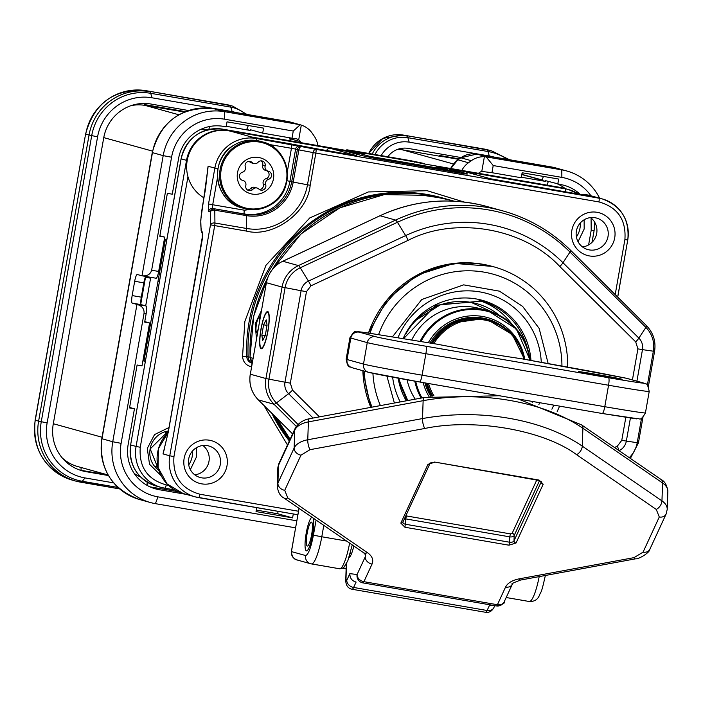 <?xml version="1.0" encoding="UTF-8"?>
<svg xmlns="http://www.w3.org/2000/svg" width="703" height="703" viewBox="0 0 703 703"><rect width="100%" height="100%" fill="white"/><g stroke="black" fill="none" stroke-linecap="round" stroke-linejoin="round"><path stroke-width="1.05" d="M247.544 190.03A4.209 4.13 105.5 0 0 250.461 188.624A4.209 4.13 -74.5 0 1 254.653 187.358L257.087 188.035A4.209 4.13 105.5 0 0 252.895 189.3A4.209 4.13 -74.5 0 1 245.83 185.495A4.209 4.13 -74.5 0 0 242.693 180.372A4.209 4.13 -74.5 0 1 242.456 172.217A4.209 4.13 -74.5 0 0 245.285 166.857A4.209 4.13 -74.5 0 1 252.113 162.498L249.67 161.822A4.209 4.13 105.5 0 0 251.446 162.85L253.88 163.527A4.209 4.13 -74.5 0 1 252.113 162.498M259.46 189.546A4.209 4.13 105.5 0 0 263.247 184.028A4.209 4.13 -74.5 0 1 266.077 178.659A4.209 4.13 105.5 0 0 266.437 170.68M511.977 324.32A67.198 65.941 105.5 0 0 503.866 315.102A67.198 65.941 105.5 0 0 479.051 300.471M249.67 161.822A4.209 4.13 105.5 0 0 249.073 161.33M253.88 163.527A4.209 4.13 -74.5 0 0 258.071 162.261A4.209 4.13 -74.5 0 1 265.145 166.057L262.702 165.381A4.209 4.13 105.5 0 0 260.989 160.855M265.839 170.504A4.209 4.13 -74.5 0 1 262.702 165.381M263.247 184.028L265.69 184.704A4.209 4.13 -74.5 0 1 268.52 179.335A4.209 4.13 -74.5 0 0 268.282 171.181A4.209 4.13 -74.5 0 1 265.145 166.057M263.59 324.812L266.209 319.821L267.061 325.164L265.303 335.498L262.694 340.489L261.832 335.146L263.59 324.812L267.026 325.401M380.402 405.605A96.258 94.457 -74.5 0 1 372.924 373.311M378.557 334.69A96.258 94.457 -74.5 0 1 532.013 296.121A96.258 94.457 -74.5 0 1 561.934 366.078M553.771 405.139A96.258 94.457 -74.5 0 1 551.89 409.199M261.832 335.146L265.189 335.726M369.998 333.319A103.517 101.584 -74.5 0 1 493.664 266.78A103.517 101.584 -74.5 0 1 535.545 290.401A103.517 101.584 -74.5 0 1 567.716 367.124M559.588 406.141A103.517 101.584 -74.5 0 1 557.198 411.44M372.072 407.142A103.517 101.584 -74.5 0 1 364.347 371.122M366.184 156.584L369.831 156.514A3.629 0.694 99.8 0 1 369.831 156.514A3.629 0.694 99.8 0 1 369.848 156.514A3.629 3.489 -83.8 0 0 369.33 156.461M450.192 170.381A3.629 2.865 101.4 0 0 450.105 170.363A3.629 2.865 101.4 0 0 450.017 170.346A3.629 0.694 -80.2 0 0 450.008 170.346L450.008 170.346A3.629 0.694 -80.2 0 0 449.99 170.346L369.848 156.514L368.873 156.751L377.66 158.676A3.629 2.865 101.4 0 0 376.852 158.693M458.769 172.833A3.629 3.489 -83.8 0 0 457.838 172.516C461.695 172.903 459.094 172.182 450.017 170.346L461.186 173.246M265.69 184.704A4.209 4.13 -74.5 0 1 258.862 189.054A4.209 4.13 105.5 0 0 257.087 188.035M632.428 379.91L637.902 348.881L635.714 341.904L559.825 266.534C524.069 227.886 454.99 215.962 408.109 240.356A7.267 1.072 -115.1 0 0 405.64 235.584A143.79 141.101 -74.5 0 1 562.98 262.737L570.001 252.043L645.89 327.413A26.934 26.424 -74.5 0 1 653.342 351.236L647.349 385.218M259.925 338.802A18.164 3.48 99.8 0 1 262.992 320.796A18.164 3.48 99.8 0 1 267.535 312.255A18.164 3.48 99.8 0 1 268.977 321.508A18.164 3.48 99.8 0 1 265.901 339.514A18.164 3.48 99.8 0 1 261.358 348.047A18.164 3.48 99.8 0 1 259.925 338.802M235.637 112.462A27.399 26.89 105.5 0 0 232.148 111.61L152.05 97.796A47.742 46.846 105.5 0 0 97.585 136.83L47.127 422.951A47.742 46.846 105.5 0 0 85.019 477.926L113.614 482.864M493.928 157.033A47.742 46.846 105.5 0 0 489.306 155.987L409.208 142.164A27.399 26.89 105.5 0 0 381.184 155.591M261.358 348.047L262.061 348.17A18.164 3.48 -80.2 0 0 262.412 348.143M268.555 312.519A18.164 3.48 -80.2 0 0 268.238 312.378L267.535 312.255M62.198 457.873A38.498 37.786 105.5 0 0 77.629 466.528L108.086 474.973L81.267 470.342L86.118 471.687A41.407 40.633 -74.5 0 1 82.242 470.825A41.407 40.633 -74.5 0 1 53.261 424.006L103.71 137.893A41.407 40.633 -74.5 0 1 150.943 104.026L188.545 110.52M287.87 121.478A10.897 2.091 99.8 0 1 287.905 121.478A10.897 2.091 99.8 0 1 287.949 121.487L213.765 108.693A53.762 52.751 105.5 0 0 152.446 152.656L101.988 438.769A53.762 52.751 105.5 0 0 139.625 499.543C111.566 489.139 98.956 468.857 101.803 438.698L112.744 441.748L136.962 304.417L132.243 303.107A7.267 1.388 99.8 0 1 132.155 295.576L134.677 281.27A7.267 1.388 99.8 0 1 137.261 274.486A7.267 1.388 99.8 0 1 137.287 274.495L142.006 275.804L163.193 155.635L152.252 152.577C160.969 121.004 181.462 106.373 213.73 108.684A10.897 2.091 -80.2 0 0 213.686 108.675M145.697 305.884L150.741 277.307A7.267 1.388 -80.2 0 0 150.284 278.124L145.363 277.281A7.267 1.388 -80.2 0 0 143.816 282.852L141.294 297.158A7.267 1.388 -80.2 0 0 141.382 304.68L146.092 305.99A7.267 1.388 99.8 0 1 146.18 313.52L144.669 322.097L149.59 322.949L142.015 365.868L137.103 365.015L129.537 407.933L134.449 408.786L128.148 444.551A39.227 38.498 -74.5 0 0 155.609 488.901A39.227 38.498 -74.5 0 0 159.273 489.719L186.216 494.367M387.845 156.743A21.064 20.677 -74.5 0 1 408.1 148.403L461.01 157.534M86.118 471.687L108.411 475.536M146.092 305.99L136.962 304.417C141.927 305.823 144.3 308.74 144.071 313.151L121.118 443.338A46.495 45.625 105.5 0 0 158.017 496.872L296.798 520.818M121.118 443.338L112.744 441.748A53.762 52.751 105.5 0 0 150.372 502.522A53.762 52.751 105.5 0 0 155.407 503.656L158.017 496.872M295.559 527.839L155.407 503.656M599.624 198.184A53.762 52.751 105.5 0 0 566.803 170.996A53.762 52.751 105.5 0 0 561.776 169.862L551.02 166.883L476.845 154.089A21.793 21.389 105.5 0 0 460.834 157.797L471.318 160.706L468.479 162.744A21.793 21.389 105.5 0 0 461.818 170.416M298.696 124.475L300.155 124.774L293.265 131.048L224.608 119.202L224.521 111.672L298.696 124.475L287.949 121.487A21.793 21.389 105.5 0 1 289.988 121.953L213.73 108.684A10.897 2.091 -80.2 0 1 213.765 108.693L224.521 111.672A53.762 52.751 105.5 0 0 163.193 155.635L171.567 157.217L151.637 270.233C150.345 274.451 147.138 276.305 142.006 275.804L156.084 278.23A7.267 1.388 -80.2 0 0 156.084 278.23A7.267 1.388 -80.2 0 0 158.667 271.446L151.637 270.233M441.299 155.776L441.212 156.312L442.96 156.795L439.445 156.189A2.909 0.554 -80.2 0 1 439.586 155.486L459.147 158.86M185.451 111.636L144.493 104.562L144.343 105.283A38.498 37.786 -74.5 0 1 145.055 105.397L182.648 111.698L182.736 111.162M184.23 112.137L182.648 111.698M146.206 104.861L146.11 105.397M357.309 152.384A7.267 1.388 -80.2 0 0 356.948 151.901L417.371 162.331A7.267 1.388 99.8 0 1 417.714 162.771M424.753 164.027A7.267 1.388 -80.2 0 0 424.392 163.544L410.543 160.653L354.33 150.96L346.781 149.801L349.918 150.688A7.267 1.388 99.8 0 1 350.279 151.171M245.892 160.091A18.577 18.234 -74.5 0 1 271.015 165.873A18.577 18.234 -74.5 0 1 265.084 191.471A18.577 18.234 -74.5 0 1 239.951 185.68A18.577 18.234 -74.5 0 1 245.892 160.091M311.991 517.259A17.074 3.269 -80.2 0 0 306.209 533.19A17.074 3.269 -80.2 0 0 307.158 550.677A17.074 3.269 -80.2 0 0 312.545 534.948A17.074 3.269 -80.2 0 0 313.011 517.962M346.641 541.064L321.789 536.776A29.06 5.571 99.8 0 1 311.455 563.92A29.06 5.571 99.8 0 1 311.359 563.894A7.267 7.127 -74.5 0 1 310.673 563.744L297.105 559.983C293.801 559.342 291.894 556.539 291.376 551.583L299.065 508.374M297.879 560.159C293.274 558.885 291.13 556.038 291.437 551.609L299.003 508.339M267.957 331.122A18.884 3.62 99.8 0 1 261.999 348.53A18.884 3.62 99.8 0 1 260.945 329.18A18.884 3.62 99.8 0 1 268.291 312.018A18.884 3.62 99.8 0 1 267.957 331.122M159.405 281.718L157.955 281.551M248.335 125.503L247.412 127.893A5.809 1.116 99.8 0 1 246.375 129.37A5.809 1.116 99.8 0 1 246.349 129.361L250.303 130.459L250.567 129.783L262.694 133.139L263.572 128.139L227.043 121.83L226.155 126.839L223.343 126.355A39.227 38.498 -74.5 0 0 178.597 158.43L172.288 194.195L167.367 193.351L159.801 236.27L164.722 237.113L158.667 271.446M224.608 119.202A46.495 45.625 105.5 0 0 171.567 157.217M144.343 105.283A38.498 37.786 105.5 0 0 130.969 105.67M277.87 511.301L277.905 513.814L256.323 510.088M543.428 176.427L542.505 178.817A5.809 1.116 99.8 0 1 541.468 180.284A5.809 1.116 99.8 0 1 541.451 180.284L545.396 181.374L545.66 180.697L560.599 184.546A39.227 38.498 -74.5 0 1 564.272 185.372A39.227 38.498 -74.5 0 1 580.116 194.3M402.573 148.21A2.909 0.554 -80.2 0 0 402.204 149.765A18.164 17.821 105.5 0 0 396.756 149.686M590.942 195.777A46.495 45.625 105.5 0 0 561.864 177.393L493.207 165.548L486.142 156.866L561.776 169.862L561.864 177.393M493.207 165.548L491.942 172.701L521.257 177.754L522.136 172.753L558.674 179.054L557.787 184.063M277.905 513.814L292.589 517.883L256.059 511.582L256.744 507.654M468.479 162.744L457.996 159.836A10.897 1.336 -125.6 0 0 457.758 159.853L450.834 168.527M317.844 145.574A21.793 21.389 105.5 0 0 314.197 136.118L312.229 133.254A21.793 21.389 105.5 0 0 301.306 125.108L300.155 124.774L301.306 125.108L298.705 139.844A7.267 7.127 -74.5 0 1 300.506 141.654L289.601 138.632L290.866 140.925M154.335 310.471L152.894 310.225M157.947 281.613L159.379 281.859M301.236 142.709L300.506 141.654M298.705 139.844L297.017 138.974M289.601 138.632L288.915 137.665M293.265 131.048L292 138.201L262.694 133.139M129.616 407.441L134.449 408.786M159.889 235.777L164.722 237.113M144.756 321.614L149.59 322.949M293.283 513.963L292.589 517.883M453.426 163.966L402.204 149.765L439.445 156.189M441.212 156.312L458.523 159.3M478.427 173.29L479.472 172.534A7.267 7.127 -74.5 0 1 481.783 171.435L491.942 172.701M481.783 171.435L484.385 156.699L486.142 156.866M484.385 156.699A21.793 21.389 105.5 0 0 471.318 160.706M296.464 138.86L292 138.201M447.249 169.871A3.629 0.694 -80.2 0 0 447.099 169.687A7.267 7.127 -74.5 0 1 447.776 169.836L437.266 166.927A7.267 7.127 105.5 0 0 436.581 166.769L437.784 167.068M354.584 153.579L359.295 153.439L348.011 151.347A3.629 0.694 99.8 0 1 348.249 151.83M155.266 467.179A21.064 20.677 105.5 0 0 157.797 466.361M166.839 433.742A21.064 20.677 105.5 0 0 165.091 431.739M143.974 360.824L145.407 361.07M250.303 130.459L226.252 126.312M145.495 277.298L140.872 303.529M149.985 486.845L178.07 491.696M557.743 184.045A39.227 38.498 -74.5 0 1 565.379 188.694M545.396 181.374L521.345 177.226M445.465 169.195A3.629 0.694 -80.2 0 0 445.175 168.114L436.581 166.769L447.099 169.687L369.804 156.347A3.629 0.694 99.8 0 1 369.963 156.532M326.587 150.618A3.629 3.568 -74.5 0 1 330.515 148.403L345.516 151.083L361.483 155.495A3.629 3.568 -74.5 0 0 361.149 155.425L345.516 151.083M166.26 431.405A21.064 20.677 -74.5 0 1 167.718 432.828M158.078 467.592A21.064 20.677 -74.5 0 1 156.092 468.066M145.363 361.351L143.93 361.096L165.372 239.503L166.804 239.749M208.026 129.677A31.96 31.363 105.5 0 0 200.654 129.44M134.176 473.383A31.96 31.363 105.5 0 0 140.618 476.977M448.628 170.108L450.904 169.274L464.015 171.435A3.629 3.568 -74.5 0 1 464.349 171.514L490.632 178.799A3.629 3.568 -74.5 0 1 490.738 178.826M207.543 171.699A36.319 35.642 -74.5 0 1 208.088 166.312L205.452 189.309L202.508 206.005C200.276 219.951 200.214 228.633 202.306 232.069L202.253 239.512L168.369 431.677L163.034 453.927L169.774 455.799L210.496 224.811A3.629 2.469 -0.7 0 1 214.933 223.018A3.629 0.694 99.8 0 1 214.687 225.601L210.496 224.811L210.355 211.954A3.629 3.568 -74.5 0 1 214.494 208.984A3.629 0.694 99.8 0 1 214.784 210.171A3.629 2.469 179.3 0 0 210.355 211.954L208.606 211.471A3.629 3.568 -74.5 0 1 212.754 208.501L244.372 213.958A39.957 39.21 105.5 0 0 289.952 181.286L295.629 149.098L297.369 149.581L291.692 181.769A39.957 39.21 -74.5 0 1 246.112 214.441L212.754 208.501A3.629 0.694 99.8 0 1 212.71 204.74L244.328 210.197L264.469 207.737M161.172 475.755L149.528 464.279L147.287 448.461L154.546 434.577L169.036 427.503M196.427 447.714L196.471 456.95L190.355 469.622M251.393 136.953L232.034 131.584A36.319 35.642 105.5 0 0 197.121 141.162A36.319 35.642 105.5 0 0 187.965 176.717L140.266 447.249C138.816 467.029 147.472 479.578 166.207 484.894A3.629 0.694 99.8 0 1 164.915 488.286A3.629 0.694 99.8 0 1 164.897 488.277A36.319 35.642 105.5 0 1 161.505 487.522L156.11 486.028C137.199 479.015 128.702 465.316 130.617 444.937L181.137 158.843A36.319 35.642 -74.5 0 1 222.57 129.141A3.629 0.694 -80.2 0 0 222.561 129.132A3.629 0.694 -80.2 0 0 222.543 129.132L359.567 152.779A3.629 0.694 -80.2 0 0 359.567 152.779A3.629 0.694 -80.2 0 0 359.558 152.779M584.131 219.784L584.175 229.02L578.059 241.7M591.979 242.377L594.105 230.681L591.205 230.233L591.065 217.956M217.877 168.782L208.088 166.312L207.526 172.718M250.11 136.716L249.53 136.61A36.319 35.642 -74.5 0 1 250.013 136.698M256.525 140.521A3.629 0.694 -80.2 0 0 256.27 138.482L301.517 146.611A3.629 2.03 100.7 0 0 298.872 149.888L297.369 149.581A3.629 3.568 -74.5 0 1 301.517 146.611L315.805 149.317A3.629 2.03 100.7 0 0 313.169 152.595L298.872 149.888L293.204 182.077L307.492 184.784A53.419 52.417 -74.5 0 1 246.551 228.475L214.933 223.018L214.784 210.171L246.401 215.619A41.02 40.256 105.5 0 0 293.204 182.077L286.956 180.706M187.965 176.717A36.319 35.642 105.5 0 0 203.879 197.815M164.713 447.688L163.034 453.927A36.319 35.642 -74.5 0 1 164.388 448.593M591.583 196.207A36.319 35.642 -74.5 0 1 592.172 196.304L571.302 192.842A3.629 0.694 -80.2 0 0 571.293 192.833A3.629 0.694 -80.2 0 0 571.275 192.833L591.531 196.199M617.735 297.105L627.735 239.995A36.319 35.642 105.5 0 0 602.313 198.931A36.319 35.642 105.5 0 0 598.912 198.167L591.847 196.242M450.904 169.274L466.537 173.606C468.426 174.133 467.521 174.168 463.813 173.703L463.708 173.685M463.813 173.703L374.681 158.316L463.76 173.694M374.655 158.316L361.149 155.425M330.515 148.403L356.799 155.688L351.122 154.845A3.629 0.694 -80.2 0 0 351.096 154.845A3.629 0.694 -80.2 0 0 351.105 154.845L326.333 150.574A3.629 0.694 -80.2 0 0 326.306 150.565A3.629 0.694 -80.2 0 0 326.315 150.565L289.522 143.658A3.629 0.694 -80.2 0 0 289.504 143.649A3.629 0.694 -80.2 0 0 289.495 143.649L318.362 149.08A3.629 3.462 -76.6 0 1 318.503 149.115M289.522 143.658L273.098 140.82A3.629 0.694 -80.2 0 0 273.08 140.82A3.629 0.694 -80.2 0 0 273.072 140.82L289.504 143.649M273.098 140.82L249.53 136.61L256.27 138.482A36.319 35.642 -74.5 0 0 214.828 168.184L208.527 203.949L212.71 204.74L217.455 177.815M194.775 474.833A16.345 16.037 105.5 0 0 202.903 445.517M582.479 246.911A16.345 16.037 105.5 0 0 590.608 217.596M598.956 201.928A3.629 0.694 99.8 0 0 598.912 198.167L315.805 149.317A3.629 0.694 99.8 0 1 315.849 153.078L313.169 152.595L307.492 184.784L310.172 185.267L315.849 153.078L598.956 201.928C617.665 207.271 626.311 219.819 624.897 239.574L615.195 294.583M220.303 464.472A16.345 16.037 105.5 0 0 208.861 445.992A16.345 16.037 105.5 0 0 188.685 459.015A16.345 16.037 105.5 0 0 200.127 477.495A16.345 16.037 105.5 0 0 220.303 464.472M608.007 236.551A16.345 16.037 105.5 0 0 596.566 218.071A16.345 16.037 105.5 0 0 576.39 231.094A16.345 16.037 105.5 0 0 587.831 249.574A16.345 16.037 105.5 0 0 608.007 236.551M227.007 465.738A22.153 21.74 105.5 0 0 209.424 440.227A22.153 21.74 105.5 0 0 184.142 458.347A22.153 21.74 105.5 0 0 201.726 483.857A22.153 21.74 105.5 0 0 227.007 465.738M614.712 237.816A22.153 21.74 105.5 0 0 597.128 212.306A22.153 21.74 105.5 0 0 571.847 230.426A22.153 21.74 105.5 0 0 589.43 255.936A22.153 21.74 105.5 0 0 614.712 237.816M287.483 444.973L263.836 405.359M437.328 197.279L428.83 195.645L437.328 197.279M258.265 328.784A7.267 1.388 99.8 0 1 257.149 331.385A7.267 1.388 99.8 0 1 256.323 331.605A7.267 1.388 99.8 0 1 256.323 325.023A7.267 1.388 99.8 0 1 258.449 317.879A7.267 1.388 99.8 0 1 258.739 317.563A7.267 1.388 99.8 0 1 259.609 321.113M250.136 357.37L250.136 357.528A7.267 7.127 105.5 0 0 252.333 362.423L250.013 357.458L253.704 315.963L268.063 276.833M436.941 201.251L442.099 201.04M261.314 310.823L255.18 323.907L256.463 338.828M440.175 197.534L433.312 196.172C416.712 194.248 418.496 194.74 438.646 197.648L450.289 200.109L443.18 198.237M433.312 196.172L421.449 195.039M530.124 360.314A59.57 58.454 105.5 0 0 487.952 310.805L480.035 308.617A59.57 58.454 105.5 0 0 474.463 307.36A59.57 58.454 105.5 0 0 411.694 340.067M407.046 379.778A59.57 58.454 105.5 0 0 415.209 399.181M425.798 346.201A7.267 1.388 99.8 0 1 425.886 353.723L608.561 385.244L604.782 406.703L422.099 375.182L425.886 353.723A50.853 0.958 10 0 1 367.265 342.625L363.486 364.084A50.853 0.958 10 0 0 422.099 375.182A7.267 1.388 99.8 0 1 419.515 381.966L368.574 372.3A7.267 7.127 -74.5 0 1 363.486 364.084L347.045 359.523A7.267 7.127 105.5 0 0 352.133 367.739C350.235 365.622 348.126 370.138 346.148 359.18A50.853 0.958 10 0 0 347.045 359.523L350.832 338.064L367.265 342.625A7.267 7.127 -74.5 0 1 375.56 336.684A43.586 0.817 10 0 0 425.798 346.201L608.482 377.722A43.586 0.817 10 0 0 642.551 382.757L626.109 378.196L594.439 371.966A7.267 1.749 -79.7 0 1 594.474 371.966A7.267 1.749 -79.7 0 1 594.51 371.975M594.439 371.966L522.311 358.899L626.795 378.346L643.227 382.907C645.864 385.349 646.927 380.402 649.212 391.466L645.424 412.925C639.642 422.784 639.958 417.38 636.47 418.883L602.199 413.487L636.241 418.513M522.311 358.899L485.703 353.275L436.273 344.048L376.035 334.276L358.899 331.763L355.639 331.851C355.085 330.542 353.187 332.501 349.936 337.721A50.853 0.958 10 0 0 350.832 338.064A7.267 7.127 105.5 0 1 359.119 332.124L375.56 336.684M436.414 344.075L376.131 334.294C362.212 332.053 356.544 331.333 359.119 332.124M579.316 371.843C572.91 370.191 617.436 377.871 621.47 379.119C627.876 380.771 583.341 373.082 579.316 371.843M576.565 454.665C543.472 429.955 474.156 417.986 424.797 428.479L310.041 449.674L300.963 455.166L284.724 490.325L287.773 497.909L367.484 552.672C372.221 556.117 373.75 559.904 372.054 564.052L363.908 581.68L497.408 604.721L505.554 587.084C507.654 583.007 512.197 580.265 519.183 578.85L633.974 557.646L643.06 552.154L659.291 516.995L656.25 509.411L576.565 454.665A7.267 4.438 124.5 0 0 582.277 446.133A145.293 82.954 -178 0 0 422.521 418.566L307.765 439.762A21.793 12.443 -178 0 0 294.144 447.996L277.905 483.154A21.793 12.443 -178 0 0 277.202 486.037C278.063 492.258 280.286 496.23 283.863 497.935L363.548 552.681A7.267 4.438 -55.5 0 0 367.449 552.655M494.754 605.731L493.901 607.577A7.267 5.8 -155.2 0 1 487.1 610.494L489.587 605.107L496.749 605.968A7.267 7.127 96.8 0 1 496.388 605.916L362.897 582.884A7.267 1.388 -80.2 0 0 363.908 581.68A7.267 5.8 24.8 0 1 357.089 574.509A7.267 7.127 96.8 0 0 362.897 582.884L496.388 605.916A7.267 1.388 -80.2 0 0 497.408 604.721A7.267 5.8 24.8 0 0 504.209 601.803L512.355 584.167C510.563 584.149 513.348 582.769 520.703 580.028A7.267 2.153 -100.5 0 1 519.183 578.85M349.048 557.435A16.345 3.128 -80.2 0 0 349.409 557.251A16.345 3.128 -80.2 0 0 351.069 554.755A16.345 3.128 -80.2 0 0 353.802 545.985M372.054 564.052A7.267 5.8 -155.2 0 1 365.235 556.873L357.089 574.509L349.857 573.648C349.822 578.068 351.904 580.88 356.096 582.066L353.609 587.453L487.1 610.494A10.897 2.091 -80.2 0 1 485.562 612.287L352.062 589.255A10.897 2.091 99.8 0 0 353.609 587.453A7.267 5.8 -155.2 0 1 346.79 580.283L345.973 579.29L346.517 563.674M307.123 533.445A12.153 2.329 -80.2 0 0 307.308 546.046A12.153 2.329 -80.2 0 0 311.666 534.465A12.153 2.329 -80.2 0 0 311.438 522.101A12.153 2.329 -80.2 0 0 307.123 533.445M403.496 338.732L435.816 305.251L481.441 301.086A67.198 65.941 -74.5 0 1 508.629 316.42A67.198 65.941 -74.5 0 1 527.32 348.02M530.976 360.463A68.173 66.899 105.5 0 0 509.956 315.893A68.173 66.899 105.5 0 0 403.091 338.67M398.135 378.179A68.173 66.899 105.5 0 0 406.264 400.833M397.907 337.827A75.994 74.58 -74.5 0 1 517.733 310.831A75.994 74.58 -74.5 0 1 541.275 362.335M532.725 401.501A75.994 74.58 -74.5 0 1 532.206 402.476M400.2 401.949A75.994 74.58 -74.5 0 1 392.617 377.159M538.893 404.506L539.79 402.722M548.173 363.583L539.166 328.442L522.628 306.394L499.42 291.156L463.655 284.864L421.747 299.504L392.362 336.93M386.914 376.087L394.374 403.021M242.192 180.232L242.693 180.372M268.52 179.335L266.077 178.659M362.827 370.701L370.833 407.371A103.517 101.584 -74.5 0 1 362.862 370.709M368.46 333.081A103.517 101.584 -74.5 0 1 492.179 266.375L454.103 263.397L417.503 274.899L387.529 299.276L368.416 333.073M457.996 172.692A3.629 0.694 -80.2 0 0 457.838 172.516L377.66 158.676A3.629 0.694 99.8 0 1 377.819 158.86M372.23 154.045A32.69 32.083 -74.5 0 1 406.712 136.013A21.793 4.174 99.8 0 1 407.872 137.691A31.38 30.791 105.5 0 0 375.007 154.519M368.741 153.447A32.69 32.083 -74.5 0 1 403.381 135.09L486.81 149.836A21.793 4.174 99.8 0 1 487.97 151.514L489.306 155.987M409.208 142.164L407.872 137.691L487.97 151.514A51.714 50.748 105.5 0 1 507.443 159.361M486.81 149.836A53.033 52.04 -74.5 0 1 491.775 150.943L488.444 150.02A53.033 52.04 -74.5 0 0 483.479 148.913L486.81 149.836M117.972 487.434L82.304 481.283L85.019 477.926M80.854 482.214L119.633 488.91L75.731 481.08A53.033 52.04 -74.5 0 0 80.696 482.188A21.793 4.174 -80.2 0 0 80.766 482.205A21.793 4.174 -80.2 0 0 82.304 481.283A51.714 50.748 105.5 0 1 41.266 421.73L91.715 135.609L97.585 136.83M35.291 420.148L35.282 420.201A53.033 52.04 -74.5 0 0 72.4 480.158L75.731 481.08A53.033 52.04 -74.5 0 1 38.612 421.123L47.127 422.951M72.4 480.158C44.764 469.903 32.347 449.902 35.15 420.148L85.599 134.036L35.282 420.201L38.612 421.123L89.061 135.002L91.715 135.609A51.714 50.748 105.5 0 1 150.714 93.314L230.812 107.137L232.148 111.61M85.599 134.036C94.211 102.875 114.404 88.437 146.198 90.713A7.267 1.388 99.8 0 1 146.224 90.713A53.033 52.04 -74.5 0 0 85.731 134.08L89.061 135.002A53.033 52.04 -74.5 0 1 149.554 91.636A21.793 4.174 99.8 0 1 150.714 93.314L152.05 97.796M146.198 90.713L226.296 104.527A7.267 1.388 99.8 0 1 226.296 104.527A7.267 1.388 99.8 0 1 226.322 104.536L146.224 90.713L229.653 105.459A21.793 4.174 99.8 0 1 230.812 107.137A31.38 30.791 105.5 0 1 245.584 114.176M229.653 105.459A32.69 32.083 -74.5 0 1 232.711 106.144L229.38 105.222A32.69 32.083 -74.5 0 0 226.322 104.536L229.653 105.459M250.461 188.624L252.895 189.3M618.974 450.579A7.267 1.072 -115.1 0 0 617.331 446.177L621.768 440.342L626.347 441.089A13.023 12.777 -74.5 0 1 619.106 450.676M641.54 418.153L637.217 442.697L626.347 441.089L630.398 418.092M636.918 381.158L642.472 349.628L654.572 351.377L648.368 386.588M637.902 348.881L642.472 349.628A13.023 12.777 -74.5 0 0 638.869 338.108L562.98 262.737A7.267 1.221 -45.2 0 1 559.825 266.534M621.768 440.342L625.819 417.397M635.714 341.904A7.267 1.221 -45.2 0 0 638.869 338.108L645.89 327.413A7.267 1.221 -45.2 0 0 646.505 325.682A7.267 1.221 -45.2 0 0 646.4 325.621L570.678 250.417M408.109 240.356L310.911 285.857L306.464 291.692L301.104 290.726L284.979 382.186L268.95 379.154L285.075 287.694A26.934 26.424 -74.5 0 1 300.243 267.773A7.267 1.072 -115.1 0 0 298.432 265.585L395.631 220.074A7.267 1.072 -115.1 0 1 397.441 222.271L405.64 235.584L308.441 281.095L300.243 267.773L397.441 222.271A157.692 154.739 -74.5 0 1 570.001 252.043A7.267 1.221 -45.2 0 0 570.616 250.312A7.267 1.221 -45.2 0 0 570.511 250.25A159.818 156.831 -74.5 0 0 502.891 210.918L487.276 206.585A159.818 156.831 -74.5 0 0 380.015 215.742A3.629 0.536 -115.1 0 0 379.945 215.751A3.629 0.536 -115.1 0 0 379.892 215.803M310.911 285.857A7.267 1.072 -115.1 0 0 308.441 281.095A13.023 12.777 -74.5 0 0 301.104 290.726L282.061 287.07A29.06 28.515 -74.5 0 1 298.432 265.585L282.817 261.252L380.015 215.742L395.631 220.074A159.818 156.831 -74.5 0 1 502.891 210.918C528.797 218.22 551.372 231.349 570.616 250.312L646.505 325.682C653.368 332.888 656.057 341.447 654.572 351.377M306.464 291.692L290.339 383.153L284.979 382.186A13.023 12.777 -74.5 0 0 288.582 393.706L313.081 418.039M290.339 383.153L292.518 390.13A7.267 1.221 134.8 0 1 288.582 393.706L276.402 402.968A26.934 26.424 -74.5 0 1 268.95 379.154L265.936 378.53L282.061 287.07L266.446 282.738A29.06 28.515 -74.5 0 1 282.817 261.252A3.629 0.536 -115.1 0 0 282.738 261.252C273.836 265.725 268.388 272.878 266.384 282.72L250.33 374.181M550.941 166.875A10.897 2.091 99.8 0 1 550.985 166.875A10.897 2.091 99.8 0 1 551.02 166.883A53.762 52.751 105.5 0 1 556.055 168.017L566.803 170.996M368.609 153.421L382.968 138.342L403.355 135.081A7.267 1.388 99.8 0 1 403.381 135.09L483.479 148.913A7.267 1.388 99.8 0 0 483.453 148.904A7.267 1.388 99.8 0 1 483.453 148.904L488.444 150.02M292.518 390.13L319.443 416.861M311.561 563.929L339.461 568.745A29.06 5.571 -80.2 0 0 339.567 568.771A29.06 5.571 -80.2 0 0 349.628 543.12M316.086 520.071L313.415 535.194L321.789 536.776L323.802 525.378M617.331 446.177L614.492 447.503M630.389 458.426L638.447 442.837L637.217 442.697A26.934 26.424 -74.5 0 1 629.264 457.644M143.816 282.852L134.677 281.27M132.155 295.576L141.294 297.158M132.243 303.107L141.382 304.68M81.205 467.513A2.909 0.554 99.8 0 0 81.267 470.342A41.407 40.633 -74.5 0 1 79.843 470.07M144.071 313.151L146.18 313.52M556.055 168.017L476.81 154.08A10.897 2.091 99.8 0 1 476.845 154.089L487.601 157.068M457.758 159.853L460.597 157.815A10.897 1.336 54.4 0 1 460.834 157.797L457.996 159.836A21.793 21.389 105.5 0 0 451.141 167.885M349.918 150.688L356.948 151.901M417.371 162.331L424.392 163.544M346.825 150.583L346.948 149.871M414.401 161.505L414.304 162.05M297.94 424.357L276.402 402.968A7.267 1.221 134.8 0 1 273.985 404.234A29.06 28.515 -74.5 0 1 265.936 378.53L250.321 374.207L266.384 282.72M313.415 535.194C310.875 548.059 308.266 554.843 305.594 555.528L291.437 551.609M352.265 544.93L347.818 560.801L343.934 567.312L341.79 568.604L339.567 568.771L310.673 563.744A7.267 7.127 -74.5 0 1 305.594 555.528M342.554 568.288L346.131 568.912L342.546 568.296M506.186 597.515L529.166 601.478A29.06 5.571 99.8 0 0 529.271 601.504L506.186 597.515M539.183 576.618A29.06 5.571 99.8 0 1 529.271 601.504C534.298 601.698 537.69 599.633 539.429 595.309C541.178 590.423 540.835 595.968 545.405 575.247M296.271 426.378L273.985 404.234L258.37 399.902A29.06 28.515 -74.5 0 1 250.321 374.207L250.259 374.181C248.774 384.119 251.454 392.678 258.317 399.875L292.589 433.918M142.331 275.857L156.057 278.23M145.196 104.685A2.909 0.554 99.8 0 1 145.547 103.473M236.393 146.83A33.718 33.085 -74.5 0 1 281.991 157.331A33.718 33.085 -74.5 0 1 271.217 203.782A33.718 33.085 -74.5 0 1 225.61 193.281A33.718 33.085 -74.5 0 1 236.393 146.83M292.597 433.9L258.37 399.902A3.629 0.615 134.8 0 1 258.317 399.875M156.787 466.73L154.335 466.054M246.999 125.275L248.282 125.626M103.763 137.612L152.525 151.127M178.878 114.774L145.055 105.397M102.058 437.24L53.305 423.724M521.819 174.546L541.828 180.091M447.776 169.836A7.267 7.127 -74.5 0 1 448.496 170.082L447.776 169.836M367.467 156.338A7.267 7.127 -74.5 0 1 369.804 156.347L359.295 153.439A7.267 7.127 105.5 0 0 355.49 153.834M348.011 151.347L227.965 130.635L222.57 129.141L359.584 152.779L365.261 153.623L359.866 152.12A3.629 0.694 99.8 0 1 359.866 152.12A3.629 0.694 99.8 0 1 359.857 152.12A3.629 3.568 105.5 0 0 357.686 152.454M357.634 152.446L359.857 152.12L409.392 160.688A3.629 3.568 105.5 0 0 409.049 160.609A3.629 0.694 -80.2 0 0 409.041 160.609A3.629 0.694 -80.2 0 0 409.023 160.609M235.672 146.083A34.509 33.858 -74.5 0 1 262.711 141.971A34.509 33.858 -74.5 0 1 287.07 170.117A34.509 33.858 -74.5 0 1 271.314 204.362A34.509 33.858 -74.5 0 1 244.275 208.475A34.509 33.858 -74.5 0 1 219.907 180.328A34.509 33.858 -74.5 0 1 235.672 146.083M152.033 487.715L159.273 489.719M364.488 153.57A3.629 3.568 -74.5 0 1 365.261 153.623M359.857 152.12L409.041 160.609L422.819 163.694L559.825 187.332A3.629 0.694 -80.2 0 0 559.816 187.332A3.629 0.694 -80.2 0 0 559.799 187.323M414.884 162.208A3.629 3.568 105.5 0 0 414.445 162.103M409.392 160.688L422.802 163.685A3.629 0.694 99.8 0 1 422.802 163.685A3.629 0.694 99.8 0 1 422.819 163.694M181.137 158.843L186.523 160.337L136.074 446.458L130.617 444.937L181.075 158.816C186.972 137.472 200.803 127.577 222.561 129.132M228.08 130.732A3.629 0.694 -80.2 0 0 227.965 130.635A36.319 35.642 105.5 0 0 186.523 160.337L187.209 160.486M233.493 145.477A34.509 33.858 -74.5 0 1 260.523 141.365L262.711 141.971C290.453 148.069 296.235 190.328 271.358 204.362C262.878 209.573 253.845 210.944 244.275 208.475L242.087 207.868A34.509 33.858 -74.5 0 1 217.728 179.722A34.509 33.858 -74.5 0 1 233.493 145.477M150.126 448.883A21.793 21.389 -74.5 0 1 168.43 430.965L150.196 448.901L158.913 470.448A21.793 21.389 -74.5 0 1 150.126 448.883M192.578 450.922A21.793 21.389 -74.5 0 1 188.703 464.885M422.802 163.685L563.226 188.096A36.319 35.642 105.5 0 0 559.825 187.332L565.221 188.826L445.175 168.114M130.688 444.964A36.319 35.642 105.5 0 0 156.11 486.028M209.881 126.461L208.703 129.51M147.094 482.1L147.138 485.395M546.96 185.109L548.366 181.444M140.266 447.249L136.074 446.458A36.319 35.642 105.5 0 0 161.505 487.522L174.731 489.973L164.924 488.286M580.283 222.992A21.793 21.389 -74.5 0 1 576.407 236.964M594.044 230.654A36.319 35.642 105.5 0 0 594.536 221.946M563.226 188.096L568.613 189.59L578.481 194.054A36.319 35.642 105.5 0 0 568.613 189.59A36.319 35.642 105.5 0 0 565.221 188.826A3.629 0.694 -80.2 0 1 565.379 191.814M168.158 432.468A36.319 35.642 105.5 0 0 158.122 467.557A36.319 35.642 105.5 0 0 183.07 493.497L195.197 496.863A36.319 35.642 105.5 0 1 169.774 455.799L173.957 456.59L214.687 225.601L246.305 231.059A3.629 0.694 99.8 0 0 246.551 228.475L246.401 215.619A3.629 0.694 99.8 0 0 246.112 214.441L244.372 213.958A3.629 0.694 99.8 0 1 244.328 210.197M287.299 171.804L291.437 148.307L295.629 149.098A3.629 3.568 105.5 0 1 299.768 146.127M166.207 484.894L168.421 485.272M269.021 144.44L291.437 148.307A3.629 0.694 99.8 0 0 291.394 144.546M588.613 244.908L591.205 230.233M208.606 211.471L208.527 203.949M202.306 232.069A3.629 3.533 134.2 0 0 202.754 234.609M571.293 192.833L498.655 180.302A3.629 0.694 -80.2 0 0 498.655 180.302L490.299 178.72A3.629 3.568 -74.5 0 1 490.632 178.799L571.302 192.842M490.299 178.72L464.015 171.435M466.537 173.606A3.629 3.568 105.5 0 0 464.657 173.799M356.799 155.688A3.629 3.568 105.5 0 0 356.017 155.644M318.151 149.036A3.629 3.462 -76.6 0 1 318.362 149.08L356.351 155.688M579.949 194.3L590.177 195.566A36.319 35.642 105.5 0 0 579.975 194.309M617.673 297.044L627.735 240.022M198.624 497.627L297.87 514.754L195.197 496.863A36.319 35.642 105.5 0 0 198.597 497.619A3.629 0.694 -80.2 0 0 198.606 497.627A3.629 0.694 -80.2 0 0 199.898 494.235C181.189 488.893 172.543 476.344 173.957 456.59M441.871 197.771A156.189 153.263 105.5 0 0 249.038 322.202A156.189 153.263 105.5 0 0 246.771 356.597L242.535 356.606C243.15 362.071 246.085 365.446 251.34 366.755A3.629 0.694 99.8 0 1 252.017 364.18M441.827 197.754L444.191 198.413A156.189 153.263 105.5 0 0 443.18 198.132A156.189 153.263 105.5 0 0 250.391 322.58A156.189 153.263 105.5 0 0 248.115 356.975L246.771 356.597A7.267 7.127 105.5 0 0 251.964 363.214L252.184 363.275M298.485 511.239L199.898 494.235M246.305 231.059C272.659 238.141 307.791 212.965 310.172 185.267M590.177 195.566L602.313 198.931C621.224 205.944 629.721 219.635 627.797 240.022L624.897 239.574M464.217 202.06L427.178 190.715L368.328 191.945L309.751 217.948L265.919 265.356L244.855 321.412L242.535 356.606M250.119 357.045L248.115 356.975A7.267 7.127 105.5 0 0 252.201 363.17M271.885 413.346A145.293 142.577 105.5 0 0 289.355 440.93M274.161 415.614A145.293 142.577 105.5 0 0 289.733 440.096M276.516 417.951A145.293 142.577 105.5 0 0 290.128 439.243M271.613 270.444L301.042 233.923L339.777 207.86L384.295 194.617L430.561 195.408L445.201 198.694A156.189 153.263 105.5 0 0 430.588 195.416A156.189 153.263 105.5 0 0 272.263 269.574M267.667 277.878A156.189 153.263 105.5 0 0 250.136 357.528L253.054 358.337M256.472 324.145L255.18 323.907M499.42 315.357A63.481 62.286 105.5 0 0 471.01 302.369A63.481 62.286 105.5 0 0 406.079 333.521M398.909 378.319A63.481 62.286 105.5 0 0 408.056 400.499M530.167 360.323L516.477 329.03L487.952 310.805A59.57 58.454 105.5 0 0 482.381 309.557A59.57 58.454 105.5 0 0 420.034 341.421M414.779 381.149A59.57 58.454 105.5 0 0 421.132 398.083M529.763 360.244A58.929 57.831 105.5 0 0 482.557 310.269A58.929 57.831 105.5 0 0 420.983 341.57M415.728 381.316A58.929 57.831 105.5 0 0 422.011 397.924M524.737 359.338A52.945 51.952 105.5 0 0 482.627 316.473A52.945 51.952 105.5 0 0 428.294 342.756M423.136 382.59A52.945 51.952 105.5 0 0 429.076 396.668M501.538 325.621A51.398 50.44 105.5 0 0 482.478 318.02A51.398 50.44 105.5 0 0 430.016 343.038M424.902 382.898A51.398 50.44 105.5 0 0 430.807 396.395M433.979 395.93A50.001 49.069 -74.5 0 1 428.549 383.53M431.238 343.231L453.435 322.818L483.04 318.749L487.812 319.812A50.853 49.904 105.5 0 0 483.058 318.749A50.853 49.904 105.5 0 0 431.299 343.249M426.141 383.117A50.853 49.904 105.5 0 0 431.897 396.228M432.74 396.105A50.853 49.904 -74.5 0 1 427.213 383.302M419.542 381.975L602.172 413.487A7.267 1.388 99.8 0 0 602.199 413.487A7.267 1.388 99.8 0 0 604.782 406.703A50.853 0.958 10 0 0 645.424 412.925M369.251 372.449A43.586 0.817 10 0 0 419.489 381.966A7.267 1.388 99.8 0 0 419.515 381.966L602.199 413.487M524.447 359.286A50.853 49.904 105.5 0 0 488.919 320.12A50.853 49.904 105.5 0 0 484.156 319.057A50.853 49.904 105.5 0 0 432.477 343.433M608.482 377.722A7.267 1.388 99.8 0 1 608.561 385.244A50.853 0.958 10 0 0 649.212 391.466M523.99 359.198A50.001 49.069 105.5 0 0 484.446 320.014A50.001 49.069 105.5 0 0 433.821 343.653M642.551 382.757A7.267 7.127 -74.5 0 1 643.227 382.907M626.109 378.196A7.267 7.127 -74.5 0 1 626.795 378.346M508.963 545.203L404.972 527.259L400.824 523.111L427.969 464.332L435.06 462.126L539.043 480.061L543.199 484.209L516.046 542.997L508.963 545.203L509.578 542.224L405.587 524.28A3.629 2.074 2 0 1 402.872 522.215M656.25 509.411A7.267 4.438 -55.5 0 0 661.954 500.879L582.277 446.133L582.892 428.25A145.293 82.954 -178 0 0 423.136 400.684L308.389 421.879A21.793 12.443 -178 0 0 294.759 430.113L278.529 465.272A21.793 12.443 -178 0 0 277.826 468.154L277.202 486.037M659.291 516.995A7.267 5.8 24.8 0 0 666.092 514.078L667.226 509.367A21.793 12.443 -178 0 0 661.954 500.879L662.577 482.996L582.892 428.25A7.267 4.438 124.5 0 0 581.504 424.84L661.189 479.587C664.792 481.335 667.015 485.298 667.85 491.485A21.793 12.443 -178 0 0 662.577 482.996A7.267 4.438 -55.5 0 0 661.189 479.587M643.06 552.154A7.267 5.8 24.8 0 0 649.862 549.245L666.092 514.078M633.974 557.646A7.267 2.153 79.5 0 0 635.503 558.832C638.799 559.342 650.02 552.444 649.862 549.245M519.218 578.841A7.267 2.153 79.5 0 0 520.747 580.028A7.267 2.153 -100.5 0 1 520.703 580.028L635.503 558.832M505.554 587.084A7.267 5.8 24.8 0 0 512.355 584.167M367.484 552.672A7.267 4.438 124.5 0 1 363.574 552.699A7.267 4.438 124.5 0 1 363.556 552.69L365.701 554.975A14.526 8.295 2 0 1 365.235 556.873L365.323 554.28M287.773 497.909A7.267 4.438 124.5 0 1 283.863 497.935M284.724 490.325A7.267 5.8 -155.2 0 1 277.905 483.154L278.529 465.272A7.267 5.8 -155.2 0 1 278.959 463.435L277.826 468.154M300.963 455.166A7.267 5.8 -155.2 0 1 294.144 447.996L294.759 430.113A7.267 5.8 -155.2 0 1 295.19 428.276L278.959 463.435M310.041 449.674A7.267 2.153 -100.5 0 1 307.765 439.762L308.389 421.879A7.267 2.153 -100.5 0 1 309.548 418.689C303.09 419.981 298.3 423.18 295.19 428.276M424.797 428.479A7.267 2.153 -100.5 0 1 422.521 418.566L423.136 400.684A7.267 2.153 -100.5 0 1 424.304 397.494L309.548 418.689M402.995 521.688A2.179 1.74 -155.2 0 1 402.863 522.241A2.179 1.74 -155.2 0 1 400.824 523.111M404.972 527.259L405.772 518.911L509.763 536.855L509.578 542.224A3.629 2.074 2 0 0 514.007 540.844A2.179 1.74 -155.2 0 0 516.046 542.997M543.199 484.209A2.179 1.74 -155.2 0 1 541.152 482.056L514.007 540.844L514.192 535.475L539.526 480.606M539.043 480.061L538.568 479.982M435.06 462.126L538.735 480.421L541.275 481.652A3.629 2.074 2 0 1 541.152 482.056L541.169 481.502M427.969 464.332A2.179 1.74 24.8 0 0 430.008 463.453C429.243 463.04 430.825 462.715 434.744 462.477L434.577 462.056M504.209 601.803C505.352 602.963 502.865 604.352 496.749 605.968A7.267 7.127 96.8 0 0 503.286 603.13M349.857 573.648L346.79 580.283M355.63 547.242L360.498 550.59M404.559 518.559A3.629 2.074 -178 0 0 405.772 518.911L406.387 515.932L510.369 533.876L509.763 536.855A3.629 2.074 -178 0 0 514.192 535.475A2.179 1.74 -155.2 0 0 512.144 533.322L536.732 480.079M345.973 579.29A7.267 4.148 -178 0 0 345.735 580.247L346.298 564.078M405.851 515.774L406.387 515.932M510.369 533.876L512.144 533.322M406.826 400.728L398.601 378.258M265.585 170.442L268.028 171.119M242.096 180.196L242.948 180.434M493.664 266.78L492.179 266.375M369.831 156.514L450.008 170.346M522.645 174.581L522.004 173.527M509.394 159.695L491.775 150.943M246.902 114.404L232.711 106.144M101.803 438.698L152.252 152.577M139.625 499.543L150.372 502.522M403.355 135.081L483.453 148.904M226.296 104.527L229.38 105.222M346.781 149.801L346.658 150.547M638.447 442.837L642.964 417.204M450.931 167.868L450.632 168.492M476.81 154.08L460.597 157.815M248.317 125.547L247.86 125.424M541.951 179.933L521.854 174.362M289.988 121.953L300.629 124.897M282.738 261.252L379.945 215.751C414.77 199.889 450.553 196.831 487.276 206.585M359.567 152.779L364.813 153.623M260.523 141.365C250.936 138.895 241.894 140.266 233.414 145.486C208.545 159.511 214.301 201.743 242.087 207.868M592.058 242.289L594.105 230.681L594.597 222.06M202.613 234.486L201.12 230.487L200.75 220.101L207.745 169.476M163.79 450.816L168.307 431.66L202.754 234.582M463.672 173.676L466.361 173.984M374.69 158.324L361.483 155.495M273.08 140.82L249.82 136.663M168.175 432.38L158.456 448.593L158.052 467.486L167.068 483.936L183.07 493.497M428.83 195.645L428.189 196.093M258.739 317.563L260.462 316.306M256.323 331.605L257.465 333.301M276.428 417.872L290.119 439.27M445.201 198.694L454.252 201.199M499.534 315.427L470.825 302.228L440.904 304.469L415.332 320.568M398.9 379.857L407.784 400.552M431.87 396.237L426.088 383.109M524.5 359.295L512.25 334.514L487.812 319.812M352.133 367.739L368.574 372.3M349.936 337.721L346.148 359.18M621.021 379.233L621.162 379.233C620.881 379.471 587.655 373.873 579.65 371.922L579.615 371.905M430.008 463.453L402.872 522.171M667.85 491.485L667.226 509.367M424.304 397.494L499.341 395.745M518.331 399.023L581.504 424.84M493.901 607.577C491.854 611.285 489.077 612.849 485.562 612.287M345.735 580.247C345.832 585.388 347.941 588.385 352.062 589.255M351.526 553.674L350.252 553.454"/></g></svg>

